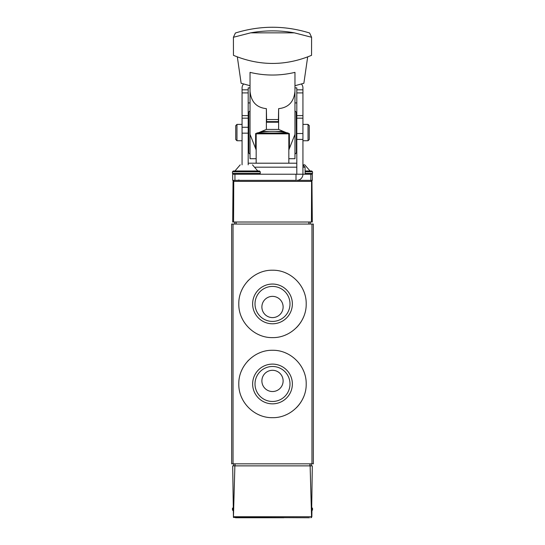 <?xml version="1.0" encoding="UTF-8"?>
<svg xmlns="http://www.w3.org/2000/svg" width="545" height="545" viewBox="0 0 545 545"><rect width="100%" height="100%" fill="white"/><g stroke="black" fill="none" stroke-linecap="round" stroke-linejoin="round"><path stroke-width="0.82" d="M306.201 303.919C306.576 285.791 290.601 269.85 272.52 270.218C254.406 269.816 238.403 285.839 238.799 303.906C238.403 321.986 254.372 337.995 272.486 337.614C290.594 337.989 306.562 322.081 306.201 303.919L306.201 303.919M311.965 224.063L231.652 224.063L231.652 463.836L313.348 463.836L313.348 224.063L311.965 224.063L311.965 463.836M306.201 383.98C306.576 365.852 290.601 349.91 272.52 350.278C254.406 349.876 238.403 365.893 238.799 383.966C238.403 402.046 254.372 418.056 272.486 417.674C290.594 418.049 306.562 402.135 306.201 383.98L306.201 383.98M309.485 517.75L233.43 517.443L232.695 465.873L234.875 465.873L233.43 517.443M235.515 517.75L283.938 517.75M312.305 465.873L311.57 517.443L310.125 465.873L312.305 465.873M311.917 510.781L311.863 516.735M234.875 465.873L310.125 465.873M310.841 517.75L311.57 517.443M311.304 465.873L311.304 463.836M233.696 465.873L233.696 463.836M311.713 507.538L312.53 508.356L312.53 509.991L311.713 510.808M303.613 290.976A33.701 33.701 0 0 0 303.04 289.681M287.583 273.781A33.701 33.701 0 0 0 285.444 272.807M259.584 272.793A33.701 33.701 0 0 0 258.419 273.304M248.67 280.089A33.701 33.701 0 0 0 247.505 281.315M242.879 287.849A33.701 33.701 0 0 0 241.381 290.982M241.374 316.829A33.701 33.701 0 0 0 242.382 319.029M257.063 333.874A33.701 33.701 0 0 0 259.549 335.032M285.423 335.039A33.701 33.701 0 0 0 286.432 334.603M296.317 327.756A33.701 33.701 0 0 0 303.606 316.877M292.365 303.919A19.865 19.865 0 0 0 262.567 286.711A19.865 19.865 0 0 0 262.567 321.128A19.865 19.865 0 0 0 292.365 303.919M303.613 371.036A33.701 33.701 0 0 0 303.04 369.735M287.583 353.841A33.701 33.701 0 0 0 285.444 352.86M259.584 352.853A33.701 33.701 0 0 0 258.419 353.364M248.67 360.15A33.701 33.701 0 0 0 247.505 361.376M242.879 367.909A33.701 33.701 0 0 0 241.381 371.043M241.374 396.889A33.701 33.701 0 0 0 242.382 399.09M257.063 413.934A33.701 33.701 0 0 0 259.549 415.086M285.423 415.099A33.701 33.701 0 0 0 286.432 414.663M296.317 407.817A33.701 33.701 0 0 0 303.606 396.937M292.365 383.98A19.865 19.865 0 0 0 262.567 366.771A19.865 19.865 0 0 0 262.567 401.181A19.865 19.865 0 0 0 292.365 383.98M283.121 306.985A10.621 10.621 0 0 0 267.193 297.788A10.621 10.621 0 0 0 267.193 316.182A10.621 10.621 0 0 0 283.121 306.985M289.995 303.919A17.494 17.494 0 0 0 263.753 288.768A17.494 17.494 0 0 0 263.753 319.07A17.494 17.494 0 0 0 289.995 303.919M283.121 380.914A10.621 10.621 0 0 0 267.193 371.717A10.621 10.621 0 0 0 267.193 390.111A10.621 10.621 0 0 0 283.121 380.914M289.995 383.98A17.494 17.494 0 0 0 263.753 368.829A17.494 17.494 0 0 0 263.753 399.131A17.494 17.494 0 0 0 289.995 383.98M310.929 180.361L296.807 180.361A6.124 6.124 0 0 0 302.931 174.23L312.326 174.23L312.326 180.361L310.929 180.361L311.951 181.369L312.305 222.019L311.44 222.019L311.583 180.593L310.929 180.361M233.049 181.369L232.695 222.019L233.56 222.019L233.757 181.369L233.417 180.593L233.049 181.369L234.071 180.361L233.417 180.593M311.951 181.369L311.583 180.593M233.56 222.019L311.44 222.019M296.807 163.2L248.193 163.2M302.931 165.06L305.064 167.172L302.931 167.172M296.807 167.172L255.401 167.172M305.064 167.172L305.125 174.23M288.196 133.035A73.52 73.52 0 0 0 256.804 133.035L288.196 133.035L288.836 133.838L288.836 163.2M310.282 222.019L310.282 224.063M234.718 222.019L234.718 224.063M296.003 174.23L232.674 174.23L232.674 180.361L296.003 180.361L296.003 174.23L296.807 174.23L296.807 87.881L294.968 87.881M301.426 84.032A6.124 5.859 180 0 1 302.931 87.881L302.931 133.518L296.807 133.518M296.807 174.23L302.931 174.23L302.931 133.518M294.968 102.916L296.807 102.916M243.574 84.032A6.124 5.859 0 0 0 242.069 87.881L242.069 164.835M248.193 164.835L248.193 87.881L250.032 87.881M250.032 102.916L248.193 102.916M236.966 140.739L236.966 124.396L235.74 125.623L235.74 139.513L236.966 140.739L242.069 140.739M302.931 124.396L308.034 124.396L308.034 140.739L302.931 140.739M308.034 124.396L309.26 125.623L309.26 139.513L308.034 140.739M286.302 132.653L278.624 129.424L266.376 129.424L258.698 132.653M289.347 133.518L289.347 146.006A16.336 15.533 0 0 0 289.436 145.937L289.347 145.937M289.436 145.937L289.347 134.758M289.347 146.006L289.347 147.361M294.968 91.213C293.98 101.786 288.53 107.597 278.624 108.653L278.42 119.546L266.58 119.546L266.376 108.653C256.47 107.597 251.02 101.786 250.032 91.213L250.032 72.362C264.925 75.932 279.905 75.932 294.968 72.362L294.968 134.37L288.836 149.916M250.032 91.213L250.032 134.37L256.164 149.916M255.653 133.47L255.564 145.937A16.336 15.533 0 0 0 255.653 146.006L255.653 147.361M255.653 146.006L255.653 134.758M250.632 32.85L233.41 37.264L235.406 33C260.135 25.343 284.865 25.343 309.594 33L311.59 37.264L294.368 32.85C279.851 30.22 265.272 30.22 250.632 32.85L294.368 32.85M233.41 37.264L233.444 55.324C259.57 66.136 285.607 66.136 311.556 55.324L311.59 37.264M307.673 56.912L303.865 83.276L294.968 85.715M296.194 112.147L296.398 152.988L296.194 112.147L294.968 110.921L294.968 124.192M294.968 140.944L294.968 154.215L296.194 152.988M294.968 134.37L294.968 158.711L288.836 158.711M237.327 56.912L241.135 83.276L250.032 85.715M250.032 134.37L250.032 158.711L256.164 158.711M278.42 119.546L278.42 122.216L266.58 122.216L266.58 119.546M248.806 112.147L248.806 152.988L248.602 112.147L250.032 110.921M304.403 164.835L302.931 164.835L304.403 164.835M310.057 170.967L305.098 170.967L311.713 170.967L310.057 170.967L304.771 164.835M240.229 164.835L234.943 170.967L257.771 170.967L252.485 164.835M232.47 171.777L260.244 171.777L259.427 170.967L233.287 170.967L232.47 171.777L232.47 173.412L233.287 174.23M233.035 224.063L233.035 463.836M311.215 516.735L233.785 516.735M309.894 465.873L309.894 463.836M235.106 465.873L235.106 463.836M233.062 508.356L232.47 508.356L233.287 507.538M233.076 509.991L232.47 509.991L233.287 510.808M312.53 508.356L311.938 508.356M312.53 509.991L311.924 509.991M311.243 181.369L233.757 181.369M288.836 133.838L256.164 133.838L256.164 163.2M308.845 222.019L308.845 224.063M236.155 222.019L236.155 224.063M310.848 174.23L310.848 180.361M296.807 89.83L302.931 89.83M248.193 89.83L242.069 89.83M248.193 92.916L242.069 92.916M248.193 115.615L242.069 115.615M296.807 118.17L302.931 118.17M296.807 92.916L302.931 92.916M296.807 115.615L302.931 115.615M248.193 118.17L242.069 118.17M242.069 127.264L248.193 127.264M302.931 139.411L296.807 139.411M242.069 133.157L248.193 133.157M234.943 174.23L234.943 180.361M278.624 108.653L278.624 129.424M266.376 108.653L266.376 129.424M278.42 121.61L266.58 121.61M283.202 131.379L274.796 131.379M270.204 131.379L261.798 131.379M311.713 170.967L312.53 171.777L305.105 171.777M312.53 171.777L312.53 173.412L305.118 173.412M260.244 171.777L260.244 173.412L232.47 173.412M232.47 508.356L232.47 509.991M239.003 179.966L237.797 180.361M256.804 133.035L256.164 133.838M248.193 140.739L248.602 140.739M296.398 140.739L296.807 140.739M248.193 124.396L248.602 124.396M296.398 124.396L296.807 124.396M236.966 124.396L242.069 124.396M248.806 152.988L250.032 154.215M312.53 173.412L311.713 174.23M260.244 173.412L259.427 174.23"/></g></svg>
